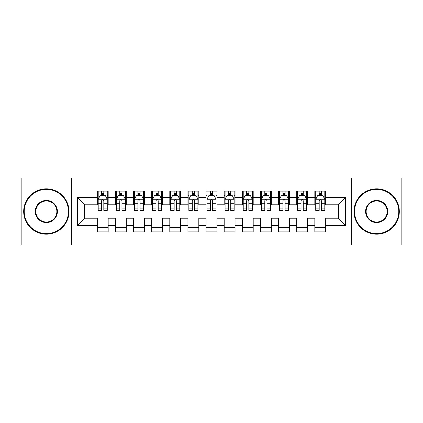 <?xml version="1.0" encoding="UTF-8"?>
<svg xmlns="http://www.w3.org/2000/svg" width="423" height="423" viewBox="0 0 423 423"><rect width="100%" height="100%" fill="white"/><g stroke="black" fill="none" stroke-linecap="round" stroke-linejoin="round"><path stroke-width="0.63" d="M351.635 245.039L401.85 245.039L401.85 177.961L351.635 177.961L351.635 245.039L71.365 245.039L71.365 177.961L21.15 177.961L21.15 245.039L71.365 245.039M351.635 177.961L71.365 177.961M77.351 225.459L77.351 197.541L97.29 197.541L97.29 204.79L84.6 204.79L84.6 218.21L77.351 225.459L97.29 225.459L97.29 231.894L108.166 231.894L108.166 225.459L115.421 225.459L115.421 231.894L126.297 231.894L126.297 225.459L133.546 225.459L133.546 231.894L144.423 231.894L144.423 225.459L151.677 225.459L151.677 231.894L162.554 231.894L162.554 225.459L169.803 225.459L169.803 231.894L180.679 231.894L180.679 225.459L187.934 225.459L187.934 231.894L198.81 231.894L198.81 225.459L206.059 225.459L206.059 231.894L216.941 231.894L216.941 225.459L224.19 225.459L224.19 231.894L235.066 231.894L235.066 225.459L242.321 225.459L242.321 231.894L253.197 231.894L253.197 225.459L260.446 225.459L260.446 231.894L271.323 231.894L271.323 225.459L278.577 225.459L278.577 231.894L289.454 231.894L289.454 225.459L296.703 225.459L296.703 231.894L307.579 231.894L307.579 225.459L314.834 225.459L314.834 231.894L325.71 231.894L325.71 218.21L338.4 218.21L338.4 204.79L325.71 204.79L325.71 197.541L345.649 197.541L345.649 225.459L325.71 225.459M325.71 197.541L325.71 191.106L314.834 191.106L314.834 197.541L307.579 197.541L307.579 191.106L296.703 191.106L296.703 197.541L289.454 197.541L289.454 191.106L278.577 191.106L278.577 197.541L271.323 197.541L271.323 191.106L260.446 191.106L260.446 197.541L253.197 197.541L253.197 191.106L242.321 191.106L242.321 197.541L235.066 197.541L235.066 191.106L224.19 191.106L224.19 197.541L216.941 197.541L216.941 191.106L206.059 191.106L206.059 197.541L198.81 197.541L198.81 191.106L187.934 191.106L187.934 197.541L180.679 197.541L180.679 191.106L169.803 191.106L169.803 197.541L162.554 197.541L162.554 191.106L151.677 191.106L151.677 197.541L144.423 197.541L144.423 191.106L133.546 191.106L133.546 197.541L126.297 197.541L126.297 191.106L115.421 191.106L115.421 197.541L108.166 197.541L108.166 191.106L97.29 191.106L97.29 197.541M307.579 225.459L307.579 218.21L314.834 218.21L314.834 225.459M345.649 197.541L338.4 204.79M289.454 225.459L289.454 218.21L296.703 218.21L296.703 225.459M314.834 197.541L314.834 204.79L307.579 204.79L307.579 197.541M271.323 225.459L271.323 218.21L278.577 218.21L278.577 225.459M296.703 197.541L296.703 204.79L289.454 204.79L289.454 197.541M253.197 225.459L253.197 218.21L260.446 218.21L260.446 225.459M278.577 197.541L278.577 204.79L271.323 204.79L271.323 197.541M235.066 225.459L235.066 218.21L242.321 218.21L242.321 225.459M260.446 197.541L260.446 204.79L253.197 204.79L253.197 197.541M216.941 225.459L216.941 218.21L224.19 218.21L224.19 225.459M242.321 197.541L242.321 204.79L235.066 204.79L235.066 197.541M198.81 225.459L198.81 218.21L206.059 218.21L206.059 225.459M224.19 197.541L224.19 204.79L216.941 204.79L216.941 197.541M180.679 225.459L180.679 218.21L187.934 218.21L187.934 225.459M206.059 197.541L206.059 204.79L198.81 204.79L198.81 197.541M162.554 225.459L162.554 218.21L169.803 218.21L169.803 225.459M187.934 197.541L187.934 204.79L180.679 204.79L180.679 197.541M144.423 225.459L144.423 218.21L151.677 218.21L151.677 225.459M169.803 197.541L169.803 204.79L162.554 204.79L162.554 197.541M126.297 225.459L126.297 218.21L133.546 218.21L133.546 225.459M151.677 197.541L151.677 204.79L144.423 204.79L144.423 197.541M108.166 225.459L108.166 218.21L115.421 218.21L115.421 225.459M133.546 197.541L133.546 204.79L126.297 204.79L126.297 197.541M84.6 218.21L97.29 218.21L97.29 225.459M115.421 197.541L115.421 204.79L108.166 204.79L108.166 197.541M314.834 195.638L315.738 195.638M324.806 195.638L325.71 195.638M296.703 195.638L297.612 195.638M306.675 195.638L307.579 195.638M278.577 195.638L279.481 195.638M288.544 195.638L289.454 195.638M260.446 195.638L261.356 195.638M270.419 195.638L271.323 195.638M242.321 195.638L243.225 195.638M252.288 195.638L253.197 195.638M224.19 195.638L225.094 195.638M234.162 195.638L235.066 195.638M206.059 195.638L206.969 195.638M216.031 195.638L216.941 195.638M187.934 195.638L188.838 195.638M197.906 195.638L198.81 195.638M169.803 195.638L170.712 195.638M179.775 195.638L180.679 195.638M151.677 195.638L152.581 195.638M161.644 195.638L162.554 195.638M133.546 195.638L134.456 195.638M143.519 195.638L144.423 195.638M115.421 195.638L116.325 195.638M125.388 195.638L126.297 195.638M97.29 195.638L98.194 195.638M107.262 195.638L108.166 195.638M97.29 227.363L108.166 227.363M115.421 227.363L126.297 227.363M133.546 227.363L144.423 227.363M151.677 227.363L162.554 227.363M169.803 227.363L180.679 227.363M187.934 227.363L198.81 227.363M206.059 227.363L216.941 227.363M224.19 227.363L235.066 227.363M242.321 227.363L253.197 227.363M260.446 227.363L271.323 227.363M278.577 227.363L289.454 227.363M296.703 227.363L307.579 227.363M314.834 227.363L325.71 227.363M77.351 197.541L84.6 204.79M338.4 218.21L345.649 225.459M103.815 193.464L101.642 193.464M107.262 208.137L103.815 208.137L103.815 210.411L107.262 210.411L107.262 199.355L105.449 195.727L100.008 195.727L98.194 199.355L98.194 210.411L101.642 210.411L101.642 208.137L98.194 208.137M98.194 199.355L98.194 191.106M107.262 199.355L107.262 191.106M101.642 195.727L101.642 191.106M103.815 191.106L103.815 195.727M103.815 208.137L103.815 200.714C103.09 199.318 102.366 199.318 101.642 200.714L101.642 208.137M103.815 195.638L101.642 195.638M121.946 193.464L119.767 193.464M125.388 208.137L121.946 208.137L121.946 210.411L125.388 210.411L125.388 199.355L123.574 195.727L118.139 195.727L116.325 199.355L116.325 210.411L119.767 210.411L119.767 208.137L116.325 208.137M116.325 199.355L116.325 191.106M125.388 199.355L125.388 191.106M119.767 195.727L119.767 191.106M121.946 191.106L121.946 195.727M121.946 208.137L121.946 200.714C121.221 199.318 120.497 199.318 119.767 200.714L119.767 208.137M121.946 195.638L119.767 195.638M140.071 193.464L137.898 193.464M143.519 208.137L140.071 208.137L140.071 210.411L143.519 210.411L143.519 199.355L141.705 195.727L136.264 195.727L134.456 199.355L134.456 210.411L137.898 210.411L137.898 208.137L134.456 208.137M134.456 199.355L134.456 191.106M143.519 199.355L143.519 191.106M137.898 195.727L137.898 191.106M140.071 191.106L140.071 195.727M140.071 208.137L140.071 200.714C139.347 199.318 138.622 199.318 137.898 200.714L137.898 208.137M140.071 195.638L137.898 195.638M46.35 233.618A22.118 22.118 0 0 0 68.468 211.5A22.118 22.118 0 0 0 46.35 189.382A22.118 22.118 0 0 0 24.233 211.5A22.118 22.118 0 0 0 46.35 233.618M46.35 188.838A22.662 22.662 0 0 1 69.007 211.5A22.662 22.662 0 0 1 46.35 234.162A22.662 22.662 0 0 1 23.688 211.5A22.662 22.662 0 0 1 46.35 188.838M46.35 222.556A11.056 11.056 0 0 1 35.289 211.5A11.056 11.056 0 0 1 46.35 200.444A11.056 11.056 0 0 1 57.406 211.5A11.056 11.056 0 0 1 46.35 222.556M46.35 200.983A10.517 10.517 0 0 0 35.833 211.5A10.517 10.517 0 0 0 46.35 222.017A10.517 10.517 0 0 0 56.862 211.5A10.517 10.517 0 0 0 46.35 200.983M376.65 233.618A22.118 22.118 0 0 0 398.767 211.5A22.118 22.118 0 0 0 376.65 189.382A22.118 22.118 0 0 0 354.532 211.5A22.118 22.118 0 0 0 376.65 233.618M376.65 188.838A22.662 22.662 0 0 1 399.312 211.5A22.662 22.662 0 0 1 376.65 234.162A22.662 22.662 0 0 1 353.993 211.5A22.662 22.662 0 0 1 376.65 188.838M376.65 222.556A11.056 11.056 0 0 1 365.594 211.5A11.056 11.056 0 0 1 376.65 200.444A11.056 11.056 0 0 1 387.711 211.5A11.056 11.056 0 0 1 376.65 222.556M376.65 200.983A10.517 10.517 0 0 0 366.138 211.5A10.517 10.517 0 0 0 376.65 222.017A10.517 10.517 0 0 0 387.167 211.5A10.517 10.517 0 0 0 376.65 200.983M158.202 193.464L156.029 193.464M161.644 208.137L158.202 208.137L158.202 210.411L161.644 210.411L161.644 199.355L159.836 195.727L154.395 195.727L152.581 199.355L152.581 210.411L156.029 210.411L156.029 208.137L152.581 208.137M152.581 199.355L152.581 191.106M161.644 199.355L161.644 191.106M156.029 195.727L156.029 191.106M158.202 191.106L158.202 195.727M158.202 208.137L158.202 200.714C157.478 199.318 156.753 199.318 156.029 200.714L156.029 208.137M158.202 195.638L156.029 195.638M176.333 193.464L174.154 193.464M179.775 208.137L176.333 208.137L176.333 210.411L179.775 210.411L179.775 199.355L177.961 195.727L172.526 195.727L170.712 199.355L170.712 210.411L174.154 210.411L174.154 208.137L170.712 208.137M170.712 199.355L170.712 191.106M179.775 199.355L179.775 191.106M174.154 195.727L174.154 191.106M176.333 191.106L176.333 195.727M176.333 208.137L176.333 200.714C175.608 199.318 174.879 199.318 174.154 200.714L174.154 208.137M176.333 195.638L174.154 195.638M194.458 193.464L192.285 193.464M197.906 208.137L194.458 208.137L194.458 210.411L197.906 210.411L197.906 199.355L196.092 195.727L190.651 195.727L188.838 199.355L188.838 210.411L192.285 210.411L192.285 208.137L188.838 208.137M188.838 199.355L188.838 191.106M197.906 199.355L197.906 191.106M192.285 195.727L192.285 191.106M194.458 191.106L194.458 195.727M194.458 208.137L194.458 200.714C193.734 199.318 193.01 199.318 192.285 200.714L192.285 208.137M194.458 195.638L192.285 195.638M212.589 193.464L210.411 193.464M216.031 208.137L212.589 208.137L212.589 210.411L216.031 210.411L216.031 199.355L214.218 195.727L208.782 195.727L206.969 199.355L206.969 210.411L210.411 210.411L210.411 208.137L206.969 208.137M206.969 199.355L206.969 191.106M216.031 199.355L216.031 191.106M210.411 195.727L210.411 191.106M212.589 191.106L212.589 195.727M212.589 208.137L212.589 200.714C211.865 199.318 211.14 199.318 210.411 200.714L210.411 208.137M212.589 195.638L210.411 195.638M230.715 193.464L228.542 193.464M234.162 208.137L230.715 208.137L230.715 210.411L234.162 210.411L234.162 199.355L232.349 195.727L226.908 195.727L225.094 199.355L225.094 210.411L228.542 210.411L228.542 208.137L225.094 208.137M225.094 199.355L225.094 191.106M234.162 199.355L234.162 191.106M228.542 195.727L228.542 191.106M230.715 191.106L230.715 195.727M230.715 208.137L230.715 200.714C229.99 199.318 229.266 199.318 228.542 200.714L228.542 208.137M230.715 195.638L228.542 195.638M248.846 193.464L246.667 193.464M252.288 208.137L248.846 208.137L248.846 210.411L252.288 210.411L252.288 199.355L250.474 195.727L245.039 195.727L243.225 199.355L243.225 210.411L246.667 210.411L246.667 208.137L243.225 208.137M243.225 199.355L243.225 191.106M252.288 199.355L252.288 191.106M246.667 195.727L246.667 191.106M248.846 191.106L248.846 195.727M248.846 208.137L248.846 200.714C248.121 199.318 247.397 199.318 246.667 200.714L246.667 208.137M248.846 195.638L246.667 195.638M266.971 193.464L264.798 193.464M270.419 208.137L266.971 208.137L266.971 210.411L270.419 210.411L270.419 199.355L268.605 195.727L263.164 195.727L261.356 199.355L261.356 210.411L264.798 210.411L264.798 208.137L261.356 208.137M261.356 199.355L261.356 191.106M270.419 199.355L270.419 191.106M264.798 195.727L264.798 191.106M266.971 191.106L266.971 195.727M266.971 208.137L266.971 200.714C266.247 199.318 265.522 199.318 264.798 200.714L264.798 208.137M266.971 195.638L264.798 195.638M285.102 193.464L282.929 193.464M288.544 208.137L285.102 208.137L285.102 210.411L288.544 210.411L288.544 199.355L286.736 195.727L281.295 195.727L279.481 199.355L279.481 210.411L282.929 210.411L282.929 208.137L279.481 208.137M279.481 199.355L279.481 191.106M288.544 199.355L288.544 191.106M282.929 195.727L282.929 191.106M285.102 191.106L285.102 195.727M285.102 208.137L285.102 200.714C284.378 199.318 283.653 199.318 282.929 200.714L282.929 208.137M285.102 195.638L282.929 195.638M303.233 193.464L301.054 193.464M306.675 208.137L303.233 208.137L303.233 210.411L306.675 210.411L306.675 199.355L304.861 195.727L299.426 195.727L297.612 199.355L297.612 210.411L301.054 210.411L301.054 208.137L297.612 208.137M297.612 199.355L297.612 191.106M306.675 199.355L306.675 191.106M301.054 195.727L301.054 191.106M303.233 191.106L303.233 195.727M303.233 208.137L303.233 200.714C302.508 199.318 301.779 199.318 301.054 200.714L301.054 208.137M303.233 195.638L301.054 195.638M321.358 193.464L319.185 193.464M324.806 208.137L321.358 208.137L321.358 210.411L324.806 210.411L324.806 199.355L322.992 195.727L317.551 195.727L315.738 199.355L315.738 210.411L319.185 210.411L319.185 208.137L315.738 208.137M315.738 199.355L315.738 191.106M324.806 199.355L324.806 191.106M319.185 195.727L319.185 191.106M321.358 191.106L321.358 195.727M321.358 208.137L321.358 200.714C320.634 199.318 319.91 199.318 319.185 200.714L319.185 208.137M321.358 195.638L319.185 195.638M107.215 199.265L98.242 199.265M98.194 195.944L99.902 195.944M105.554 195.944L107.262 195.944M101.642 203.278L98.194 203.278M107.262 203.278L103.815 203.278M103.815 194.617L101.642 194.617M125.345 199.265L116.373 199.265M116.325 195.944L118.028 195.944M123.685 195.944L125.388 195.944M119.767 203.278L116.325 203.278M125.388 203.278L121.946 203.278M121.946 194.617L119.767 194.617M143.471 199.265L134.498 199.265M134.456 195.944L136.158 195.944M141.816 195.944L143.519 195.944M137.898 203.278L134.456 203.278M143.519 203.278L140.071 203.278M140.071 194.617L137.898 194.617M161.602 199.265L152.629 199.265M152.581 195.944L154.284 195.944M159.942 195.944L161.644 195.944M156.029 203.278L152.581 203.278M161.644 203.278L158.202 203.278M158.202 194.617L156.029 194.617M179.727 199.265L170.755 199.265M170.712 195.944L172.415 195.944M178.072 195.944L179.775 195.944M174.154 203.278L170.712 203.278M179.775 203.278L176.333 203.278M176.333 194.617L174.154 194.617M197.858 199.265L188.885 199.265M188.838 195.944L190.546 195.944M196.198 195.944L197.906 195.944M192.285 203.278L188.838 203.278M197.906 203.278L194.458 203.278M194.458 194.617L192.285 194.617M215.989 199.265L207.011 199.265M206.969 195.944L208.671 195.944M214.329 195.944L216.031 195.944M210.411 203.278L206.969 203.278M216.031 203.278L212.589 203.278M212.589 194.617L210.411 194.617M234.115 199.265L225.142 199.265M225.094 195.944L226.802 195.944M232.454 195.944L234.162 195.944M228.542 203.278L225.094 203.278M234.162 203.278L230.715 203.278M230.715 194.617L228.542 194.617M252.245 199.265L243.273 199.265M243.225 195.944L244.928 195.944M250.585 195.944L252.288 195.944M246.667 203.278L243.225 203.278M252.288 203.278L248.846 203.278M248.846 194.617L246.667 194.617M270.371 199.265L261.398 199.265M261.356 195.944L263.058 195.944M268.716 195.944L270.419 195.944M264.798 203.278L261.356 203.278M270.419 203.278L266.971 203.278M266.971 194.617L264.798 194.617M288.502 199.265L279.529 199.265M279.481 195.944L281.184 195.944M286.842 195.944L288.544 195.944M282.929 203.278L279.481 203.278M288.544 203.278L285.102 203.278M285.102 194.617L282.929 194.617M306.627 199.265L297.655 199.265M297.612 195.944L299.315 195.944M304.972 195.944L306.675 195.944M301.054 203.278L297.612 203.278M306.675 203.278L303.233 203.278M303.233 194.617L301.054 194.617M324.758 199.265L315.785 199.265M315.738 195.944L317.446 195.944M323.098 195.944L324.806 195.944M319.185 203.278L315.738 203.278M324.806 203.278L321.358 203.278M321.358 194.617L319.185 194.617"/></g></svg>
